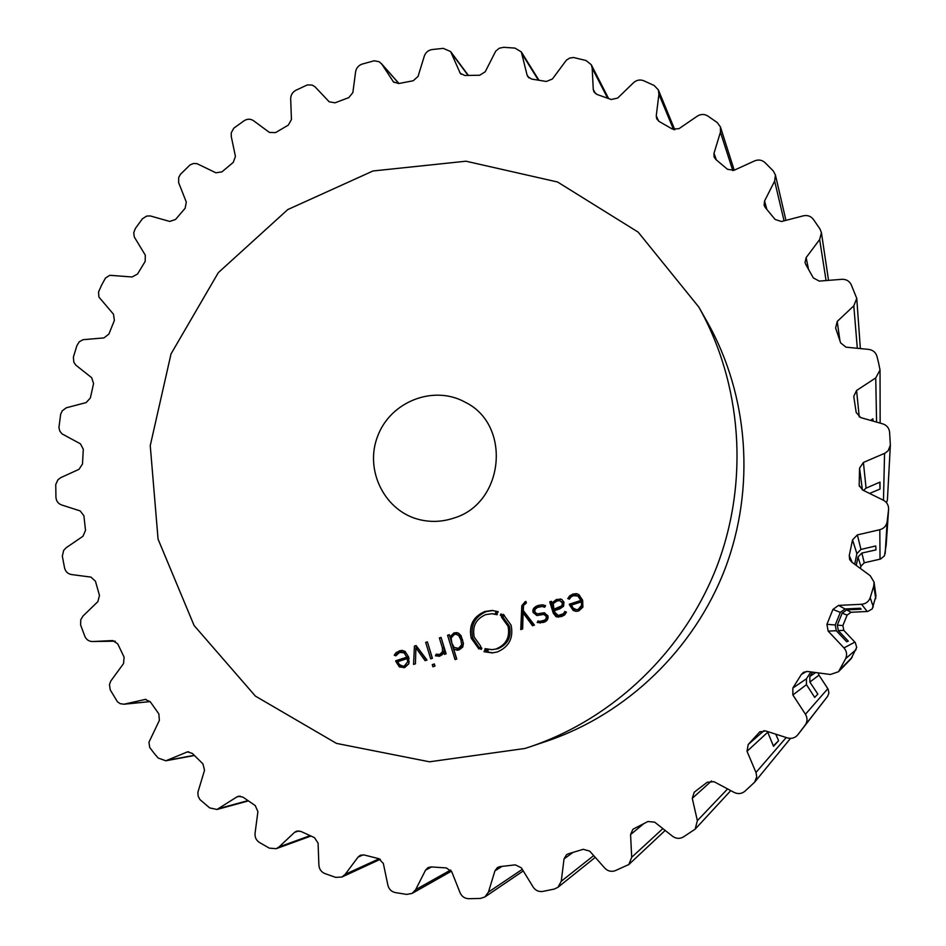 <?xml version="1.0" encoding="UTF-8"?>
<svg xmlns="http://www.w3.org/2000/svg" width="946" height="946" viewBox="0 0 946 946"><rect width="100%" height="100%" fill="white"/><g stroke="black" fill="none" stroke-linecap="round" stroke-linejoin="round"><path stroke-width="1.42" d="M524.888 748.475L530.694 746.583C614.013 718.274 684.466 650.576 717.068 565.956C749.267 481.195 741.971 383.745 698.822 307.072L638.16 232.125L557.572 182.01L466 161.21L372.996 170.978L287.761 209.574L218.313 272.649L171.025 353.922L150.248 445.637L158.065 539.149L194.096 625.507L255.396 696.114L336.48 743.402L429.508 761.802L524.888 748.475M698.822 307.072L707.513 322.456C748.664 395.57 755.618 488.325 724.979 568.984C693.962 649.512 626.879 713.934 547.438 740.931L530.694 746.583M878.408 362.129L876.93 356.275C875.677 352.326 872.945 350.032 868.735 349.405L846.008 347.17L840.675 342.925L835.602 328.037L837.222 321.439L853.8 305.842L856.757 298.38L851.163 284.569C849.236 280.938 846.162 279.176 841.928 279.307L819.26 281.104L813.3 277.911L805.708 264.312L805.022 262.515L806.146 257.608L819.65 239.539L821.424 232.669L820.04 229.074L813.347 219.33C810.828 216.126 807.506 214.967 803.391 215.818L781.502 221.518L775.105 219.448L765.302 207.564L764.108 205.317L764.569 200.978L774.644 181.088L775.413 174.939L773.201 170.859L764.959 162.57C761.932 159.909 758.479 159.354 754.601 160.903L734.155 170.233L727.533 169.334L715.874 159.507L714.076 156.953L714.005 153.252L720.426 132.215L720.414 126.918L717.245 122.566L707.738 115.956C704.321 113.91 700.844 113.969 697.32 116.133L678.921 128.715L672.275 128.999L659.161 121.49L656.701 118.806L656.264 115.755L658.924 94.281L658.345 89.882L654.147 85.483L643.706 80.729C640.004 79.334 636.611 79.996 633.524 82.704L617.679 98.065L611.211 99.496L597.08 94.494L593.911 91.821L593.26 89.432L592.196 68.183L591.274 64.73L586 60.497L573.465 57.493L569.669 58.084L566.37 60.189L552.429 78.979L546.339 81.474L531.64 79.074L527.762 76.602L527.017 74.84L521.329 51.924L515.002 48.104L503.721 47.312L499.263 48.222L495.704 51.19L485.215 71.79L479.669 75.254L464.841 75.479L460.264 73.339L450.627 51.569L443.284 48.364L432.086 49.547C428.242 50.209 425.653 52.397 424.305 56.11L418.049 76.449L413.189 80.765L398.668 83.544L393.441 81.888L381.924 64.316L379.24 61.774L374.249 60.769L362.141 64.092C358.487 65.392 356.299 67.958 355.601 71.801L352.858 92.59L348.802 97.615L334.99 102.83L329.184 101.79L315.03 86.796L312.109 85.045L307.284 84.939L295.826 90.296C292.444 92.188 290.729 95.061 290.682 98.904L291.439 119.551L288.282 125.144L275.546 132.606L269.444 132.44L253.563 120.721C250.513 118.723 247.344 118.723 244.068 120.757L233.768 128.207L231.285 132.795L231.262 136.484L235.436 156.421L233.248 162.405L221.932 171.876L215.889 172.787L196.969 163.658L193.445 163.504L190.075 164.9L180.461 174.289L178.688 177.588L178.652 182.696L186.303 202.066L185.132 208.274L175.53 219.484L169.712 221.423L150.225 215.925L146.701 216.078L142.408 218.786L135.373 228.459L133.753 232.61L134.261 236.938L145.306 255.16L145.164 261.427L137.513 274.056L132.085 276.977L109.795 275.298L105.526 277.982L101.742 284.841L98.538 291.995L98.928 297.068L113.485 314.226L114.383 320.387L108.885 334.092L103.977 337.911L82.976 339.697L79.228 341.837L76.898 345.609L73.398 357.056L73.788 362.141L75.763 365.097L91.667 377.69L93.571 383.568L90.367 397.982L86.133 402.594L66.255 407.797L62.235 410.836L60.674 414.206L58.924 427.545L59.811 431.092L62.022 433.871L80.445 443.84L83.295 449.279L82.491 464.013L79.038 469.299L60.804 477.624L57.895 479.811L55.743 484.518L55.932 497.218C56.263 501.061 58.132 503.627 61.525 504.928L80.174 510.911L83.898 515.759L85.518 530.422L82.964 536.252L66.196 547.722L63.666 550.383L62.33 556.165L64.565 567.919C65.534 571.644 67.805 573.855 71.399 574.529L90.934 577.095L95.44 581.211L99.472 595.412L97.887 601.621L83.082 615.952L80.753 619.76L80.635 624.999L84.797 636.22C86.311 639.65 88.865 641.423 92.436 641.542L112.728 640.56L117.73 643.836L124.092 657.151L123.536 663.595L110.753 681.073L109.476 684.632L110.221 689.847L117.458 701.814L120.154 703.658L123.973 704.226L145.294 699.413L150.308 701.826L158.845 713.887L159.377 720.367L148.948 742.243L149.716 747.506L154.517 753.761L158.171 758.03L165.822 760.785L187.533 751.857L192.405 753.465L202.941 763.895L204.537 770.233L197.88 792.31L198.152 796.165L199.913 799.559L209.645 807.884L216.989 809.48L236.76 796.993L238.404 796.26L243.004 797.147L255.254 805.602L257.915 811.609L255.065 833.201C254.722 837.245 256.2 840.344 259.464 842.508L269.338 848.136L276.197 848.692L279.094 846.907L294.525 832.374L296.547 831.144L300.781 831.392L314.403 837.577L318.081 843.075L318.885 865.093C319.24 869.173 321.226 871.999 324.856 873.56L335.641 877.368L341.861 877.048L345.16 874.352L358.073 857.088L360.391 855.231L364.127 854.971L378.755 858.649L383.343 863.462L387.895 885.231C388.936 889.24 391.408 891.688 395.286 892.575L406.685 894.408L412.125 893.402L415.649 889.678L425.558 870.131L428.065 867.565L431.222 866.926L446.406 867.931L451.798 871.869L460.063 892.728C461.79 896.524 464.663 898.511 468.672 898.7L480.343 898.452L484.896 896.962L488.443 892.102L494.935 870.84L497.501 867.47L500.032 866.619L515.298 864.857L521.341 867.801L533.154 887.052C535.519 890.517 538.723 891.983 542.744 891.428L554.297 889.063L557.915 887.324L561.262 881.27L564.029 858.933L566.512 854.711L568.357 853.812L583.221 849.295L589.725 851.128L604.801 868.121C607.758 871.136 611.187 872.011 615.089 870.734L628.806 864.549L631.703 857.265L630.568 834.573L632.815 829.429L633.962 828.696L647.915 821.518L654.691 822.157L672.606 836.299C676.059 838.759 679.606 839.007 683.26 837.033L695.156 829.157L697.368 820.655L692.271 798.341L694.21 792.24L707.182 782.271L713.994 781.68L734.214 792.452C738.069 794.273 741.629 793.871 744.892 791.258L754.648 782.176L756.729 776.808L755.984 772.48L747.021 751.301L748.203 744.514L759.567 732.086L765.574 730.903L787.45 737.927C791.589 739.027 795.03 737.986 797.797 734.817L805.2 725.085C807.517 721.573 807.6 717.955 805.448 714.254L792.866 694.955L792.843 688.038L801.357 674.451L803.615 672.251L807.588 671.483L830.422 674.486L838.523 671.707L845.653 658.641C847.32 654.75 846.765 651.179 843.986 647.915L828.164 631.136L826.922 624.325L832.929 609.437L838.546 605.393L861.57 604.281C865.838 603.855 868.724 601.668 870.214 597.706L873.773 585.964L874.045 582.086L870.225 575.712L851.696 562.042L849.65 559.512L849.26 555.574L852.535 539.87L857.36 534.904L879.815 529.713C883.942 528.542 886.378 525.881 887.147 521.731L888.601 509.255C888.672 505.188 886.899 502.149 883.268 500.162L862.634 490.028L859.169 485.322L859.559 468.152L863.414 462.44L885.243 453.063L888.176 450.698L890.352 445.211L889.595 432.133C889.063 427.982 886.769 425.215 882.736 423.855L860.683 417.588L856.177 412.432L853.753 396.409L856.579 390.473L875.736 377.915L880.04 370.028L878.408 362.129M399.638 652.409L404.048 652.787L406.827 657.186L395.676 660.816L395.913 661.597L399.401 666.954L404.77 667.509L408.826 663.773L408.637 656.997L404.983 651.309L401.518 650.375L396.185 652.515L394.245 655.223L395.818 655.826L399.638 652.409M426.989 660.06L416.11 645.539L414.431 646.083L413.568 664.423L415.436 663.82L415.897 647.856L425.121 660.663L426.989 660.06M430.702 658.854L432.417 658.298L427.391 641.849L425.688 642.405L430.702 658.854M432.901 666.776L435.018 666.09L434.356 663.938L432.251 664.624L432.901 666.776M439.677 654.466L436.224 654.171L435.373 655.826L439.748 656.134L442.29 654.632L443.733 652.208L444.407 654.396L446.122 653.84L441.073 637.379L439.358 637.935L442.468 648.081L442.409 651.924L439.677 654.466L443.508 652.894M454.009 632.921L449.929 636.812L449.279 634.695L447.564 635.263L455.038 659.599L456.752 659.043L453.69 649.051L457.202 650.221L459.212 649.819L462.736 647.088L463.434 643.386L461.057 635.688L458.42 633.063L454.009 632.921L456.953 632.602M481.171 649.441L479.433 648.27L478.913 648.991L471.191 638.16C468.625 625.495 473.177 616.603 484.837 611.494L492.227 610.466L498.164 611.648L497.868 612.488L495.858 611.849L495.515 613.268L497.371 613.871L497.088 614.734L491.896 613.729L485.795 614.593C475.921 618.921 472.078 626.453 474.242 637.166L480.781 646.319L480.272 647.064L481.892 648.164L481.171 649.441M453.489 518.183C442.444 521.825 431.329 522.358 420.154 519.792C384.927 511.81 364.151 470.434 377.679 436.141C390.497 401.565 433.575 384.62 465.148 402.192C511.999 424.801 504.265 503.674 453.489 518.183M496.414 648.814C506.335 644.486 510.201 636.942 508.002 626.181L501.427 617.017L501.936 616.284L500.316 615.184L501.025 613.907L502.787 615.077L503.296 614.344L511.088 625.176C513.678 637.9 509.114 646.828 497.383 651.936L492.275 652.917L484.045 651.723L484.34 650.883L486.339 651.534L486.682 650.103L484.825 649.5L485.121 648.649L491.932 649.654L497.903 648.743L491.932 649.654M525.184 601.656L521.814 605.7L520.761 629.575L522.665 628.96L523.067 612.854L532.539 625.744L534.443 625.129L523.28 610.525L523.552 605.428L526.378 602.969L525.893 601.431L525.184 601.656L525.988 601.727M538.144 605.44C533.911 607.036 532.231 609.39 533.106 612.488L536.843 615.539L543.82 614.427L546.232 616.331L546.173 618.578L544.742 620.127L540.142 621.356L537.99 620.978L537.198 622.527L543.512 622.409C547.107 621.238 548.585 619.027 547.935 615.775L544.092 612.783L537.21 613.883L534.809 611.944L535.046 609.319L537.482 607.427L542.082 606.469L544.719 607.226L545.535 605.641L542.425 604.813L538.144 605.44L543.075 604.884M561.77 599.386L556.437 599.457L552.003 602.957L551.483 601.313L549.744 601.881L553.315 613.221L556.118 616.757L561.427 616.591L564.667 614.947L566.441 612.145L564.821 611.459L563.532 613.658L558.317 615.479L554.995 612.488L554.415 610.631L559.748 608.893L563.58 606.256L563.982 602.235L561.77 599.386M573.323 595.684L577.888 596.039L580.785 600.474L569.291 604.222L569.539 605.014L573.181 610.43L576.019 611.353L578.727 610.962L582.902 607.143L582.653 600.284L578.846 594.537L576.339 593.65L572.921 594.076L569.752 595.814L567.777 598.57L569.397 599.173L570.994 596.961L573.323 595.684M872.981 421.076L872.898 418.818L870.545 420.391M886.532 502.764L887.419 499.819L890.352 445.211M863.497 490.454L866.063 488.16L879.993 482.093L880.017 489.07L869.551 493.434M860.446 568.499L860.872 566.276L864.266 562.787L880.584 559.039L884.486 555.775L886.189 544.837L888.601 509.255M854.711 564.265L856.887 553.635L860.955 549.425L875.736 545.96L875.961 549.898L861.853 553.067L857.963 557.052L856.272 565.424M838.523 671.707L851.069 658.794L856.709 647.431L855.279 642.559L843.773 630.343L842.898 625.566L847.108 615.113L851.057 612.275L867.813 611.447L872.224 608.928L875.984 595.945L874.045 582.086M835.247 624.975L840.32 612.393L845.062 608.976L860.21 608.231L861.179 609.2L846.694 609.874L842.153 613.126L837.316 625.129L838.333 630.627L848.302 641.14L846.694 641.778L836.299 630.722L835.247 624.975L826.922 624.325M810.84 671.908L806.453 678.79L792.843 688.038M798.554 733.848L827.667 696.256L828.909 693.087L828.14 689.173L818.976 675.148L809.871 682.054L817.841 694.104L814.707 697.391L806.465 684.644L806.453 678.79M775.767 734.179L778.617 740.706L773.521 746.311L767.431 731.495M397.828 661.644L397.545 660.686L408.648 657.068L405.881 652.693L401.376 652.066M408.648 657.068L406.827 657.186M397.545 660.686L395.676 660.816M403.966 667.734L401.258 666.812L398.455 663.288M396.197 655.152L398.041 652.421L402.417 650.399M396.114 655.117L394.245 655.223M416.145 647.844L416.417 645.952M416.228 646.012L414.431 646.083M415.389 663.832L415.507 661.384M426.611 660.178L417.683 647.774L415.897 647.856M432.322 658.333L427.533 642.322M427.438 642.358L425.688 642.405M434.521 666.256L434.474 664.328M433.978 664.482L432.251 664.624M438.388 654.738L441.38 654.372M438.991 656.347L437.099 655.72L437.62 654.691M437.099 655.72L435.373 655.826M445.968 653.887L445.424 652.113L443.733 652.208M443.934 652.196L444.159 647.998L441.214 637.852M441.061 637.9L439.358 637.935M451.798 636.232L455.665 632.909M451.479 636.788L449.929 636.812M456.575 659.102L449.421 635.168M449.244 635.227L447.564 635.263M458.053 650.115L453.69 649.051M479.433 648.27L481.609 648.66M491.896 613.729L497.206 614.356M498.01 612.086L495.858 611.849M492.972 610.513L486.374 611.554C474.691 616.674 470.162 625.531 472.775 638.124L479.61 648.258M502.149 614.604L501.794 615.243L503.402 616.331L502.894 617.052L509.445 626.181C511.691 636.895 507.836 644.403 497.903 648.743M486.481 649.074L484.825 649.5M486.362 649.417L488.207 650.02L486.682 650.103M488.207 650.02L487.864 651.439L486.339 651.534M485.676 651.356L484.045 651.723M485.582 651.628L493.032 652.846M504.277 615.089L502.787 615.077M501.794 615.243L500.316 615.184M503.402 616.331L501.936 616.284M502.894 617.052L501.427 617.017M522.18 629.114L523.209 605.783L526.059 601.952M533.627 625.389L524.462 612.913L523.067 612.854M537.553 615.527L534.466 612.559C533.414 609.685 535.081 607.344 539.48 605.523M540.142 621.356L544.801 620.765L547.474 618.625L547.533 616.378L543.82 614.427M540.544 622.976L538.534 622.551L539.185 621.274M538.534 622.551L537.198 622.527M537.21 613.883L544.719 612.854M544.92 606.835L542.082 606.469M552.003 602.957L553.28 603.051L557.702 599.575L560.611 598.972M558.637 617.159L557.383 616.804L554.593 613.292L551.033 601.987L551.636 601.786M551.033 601.987L549.744 601.881M558.317 615.479L562.184 615.089L564.774 613.718L565.921 611.92M576.622 611.353L574.376 610.501L570.509 604.317L581.956 600.592L579.07 596.169L575.948 595.353M581.956 600.592L580.785 600.474M570.509 604.317L569.291 604.222M569.551 598.889L570.97 595.945L576.93 593.745M568.995 598.688L567.777 598.57M818.976 675.148L818.243 672.878M773.331 745.85L778.617 740.706M809.871 682.054L809.835 676.485L812.638 672.145M880.017 489.07L879.792 482.188M871.503 420.663L871.325 419.858M409.015 658.463L407.253 658.57L407.631 661.857L404.297 665.972L403.114 666.221L406.13 665.83L408.909 663.548M457.048 648.637L460.134 648.27L463.233 644.888L462.57 639.91L460.324 635.452L455.889 634.234L458.692 635.476L460.939 639.957L461.613 644.947L458.491 648.353L454.045 647.407L451.81 642.925L451.136 637.935L454.246 634.541L455.889 634.234M553.966 609.212L560.919 607.427L563.237 605.771L563.497 602.933L559.677 600.568L562.255 602.839L561.971 605.712L553.966 609.212L553.221 603.619L556.922 601.006L559.677 600.568M576.339 609.662L579.425 609.484L582.819 605.31L582.405 601.999L581.234 601.893L581.648 605.215L578.243 609.401L576.339 609.662L573.063 608.006L571.49 605.062L581.234 601.893M403.114 666.221L399.307 664.565L397.805 661.656L407.253 658.57M560.351 607.628L559.098 607.545M876.587 422.105L875.736 377.915M859.252 416.985L856.579 390.473M839.918 340.584L837.222 321.439M857.313 348.282L853.8 305.842M883.481 500.257L884.557 453.382M866.063 488.16L863.414 462.44M862.397 489.91L859.559 468.152M859.453 486.492L859.098 484.115M808.452 269.066L806.146 257.608M826.071 280.56L819.65 239.539M886.166 545.062L888.566 509.587M885.172 553.599L887.147 521.731M880.028 559.192L879.815 529.713M864.266 562.787L861.853 553.067M860.955 549.425L857.36 534.904M856.887 553.635L852.535 539.87M852.192 562.409L849.26 555.574M766.839 209.362L764.569 200.978M784.057 220.856L774.644 181.088M875.783 598.664L873.773 585.964M873.288 606.906L870.214 597.706M867.234 611.506L861.57 604.281M851.057 612.275L846.694 609.874M845.062 608.976L838.546 605.393M840.32 612.393L832.929 609.437M716.335 159.874L714.005 153.252M836.299 630.722L828.164 631.136M732.831 170.67L720.426 132.215M854.888 642.109L843.986 647.915M843.773 630.343L838.333 630.627M856.071 649.63L845.653 658.641M852.157 657.293L840.072 669.567M806.571 671.423L801.357 674.451M658.629 121.159L656.264 115.755M806.465 684.644L792.866 694.955M673.564 129.578L658.924 94.281M827.845 688.664L805.448 714.254M827.667 696.256L805.2 725.085M760.277 731.565L758.94 732.712M764.061 730.619L748.203 744.514M595.519 93.678L593.26 89.432M767.691 732.287L747.021 751.301M607.616 98.159L592.196 68.183M786.209 737.525L755.984 772.48M529.027 77.986L527.017 74.84M711.546 780.947L692.271 798.341M538.357 80.103L522.369 54.466M727.604 788.929L697.368 820.655M461.199 74.296L459.59 72.18M643.623 823.8L630.568 834.573M468.081 75.384L451.585 53.26M662.862 828.613L631.703 857.265M394.021 82.444L392.957 81.25M572.85 852.512L564.029 858.933M398.881 83.496L381.924 64.316M593.686 855.598L561.262 881.27M501.959 866.43L494.935 870.84M522.287 869.35L488.443 892.102M431.542 866.95L425.558 870.131M450.663 870.013L415.649 889.678M363.276 854.806L358.073 857.088M379.133 858.755L345.16 874.352M298.877 830.86L294.525 832.374M310.04 835.661L279.094 846.907M240.166 796.106L236.76 796.993M247.935 800.635L219.342 808.416M188.762 751.786L186.35 752.212M194.237 755.334L167.525 760.265M145.991 699.39L144.608 699.52M123.973 704.226L150.142 701.601L124.967 704.061M92.436 641.542L115.235 641.163L92.684 641.53M405.881 652.693L404.048 652.787M397.781 661.467L395.913 661.597M401.258 666.812L399.401 666.954M401.116 650.73L399.259 650.813M398.041 652.421L396.185 652.515M444.159 647.998L442.468 648.081M444.112 651.841L442.409 651.924M486.374 611.554L484.837 611.494M472.775 638.124L471.191 638.16M509.445 626.181L508.002 626.181M523.209 605.783L521.814 605.7M534.466 612.559L533.106 612.488M547.533 616.378L546.232 616.331M544.352 620.931L543.039 620.895M542.945 613.114L541.62 613.055M540.154 613.765L538.818 613.706M557.702 599.575L556.437 599.457M554.593 613.292L553.315 613.221M557.383 616.804L556.118 616.757M564.774 613.718L563.532 613.658M562.184 615.089L560.931 615.042M579.07 596.169L577.888 596.039M570.757 605.109L569.539 605.014M574.376 610.501L573.181 610.43M574.127 594.206L572.921 594.076M570.97 595.945L569.752 595.814M860.872 566.276L857.963 557.052M847.108 615.113L842.153 613.126M842.898 625.566L837.316 625.129M815.653 672.547L809.835 676.485M406.13 665.83L404.297 665.972M409.263 661.751L407.631 661.857M460.134 648.27L458.491 648.353M463.233 644.888L461.613 644.947M462.57 639.91L460.939 639.957M460.324 635.452L458.692 635.476M563.497 602.933L562.255 602.839M579.425 609.484L578.243 609.401M582.819 605.31L581.648 605.215M880.04 370.028L880.147 423.11M856.757 298.38L860.363 348.577M821.424 232.669L828.542 280.371M775.413 174.939L785.937 220.371M720.414 126.918L734.226 170.197M658.345 89.882L674.817 129.815M591.274 64.73L608.609 98.526M754.648 782.176L790.513 738.388M521.329 51.924L538.936 80.197M695.156 829.157L730.761 790.62M450.627 51.569L468.365 75.373M628.806 864.549L665.18 830.434M381.214 63.394L398.976 83.484M557.915 887.324L595.259 857.372M484.896 896.962L523.256 870.935M412.125 893.402L451.467 871.148M341.861 877.048L380.351 859.287M276.197 848.692L310.903 836.051M216.989 809.48L248.36 800.919M165.822 760.785L194.391 755.499"/></g></svg>
